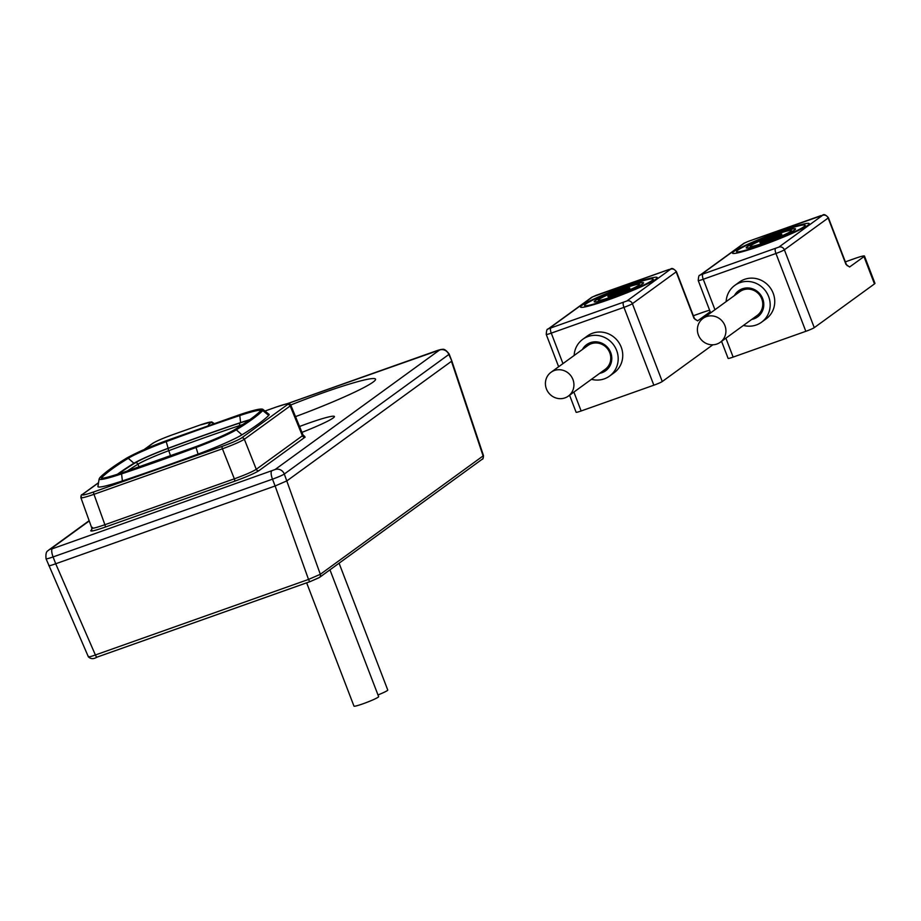 <?xml version="1.0" encoding="UTF-8"?>
<svg xmlns="http://www.w3.org/2000/svg" width="921" height="921" viewBox="0 0 921 921"><rect width="100%" height="100%" fill="white"/><g stroke="black" fill="none" stroke-linecap="round" stroke-linejoin="round"><path stroke-width="1.38" d="M299.544 426.492A38.164 3.177 159 0 1 308.259 423.292A38.164 3.177 159 0 1 334.381 416.81A38.164 3.177 159 0 1 301.95 432.363M302.836 436.462L305.162 437.084L259.031 470.608C254.726 473.325 246.575 476.871 234.579 481.246L105.109 527.134C93.827 531.026 89.199 532.004 91.248 530.082L91.697 529.748M295.503 416.614A76.328 6.355 -21 0 0 375.48 379.751A76.328 6.355 -21 0 0 323.248 392.737A76.328 6.355 -21 0 0 290.737 404.998M310.124 581.588L97.142 657.087A2.936 0.863 -109.5 0 1 97.073 657.122C93.585 659.206 90.684 659.102 88.37 656.834L46.05 558.759A10.281 0.852 -21 0 0 53.084 556.929L272.489 479.162A10.281 0.852 -21 0 0 284.301 474.027L448.838 354.481A10.281 0.852 -21 0 0 449.183 354.078C443.887 346.998 442.138 350.003 441.309 349.404L437.866 350.314A7.345 2.176 -109.5 0 1 438.062 350.279M49.009 565.183C48.042 566.208 50.275 565.736 55.709 563.767L53.084 556.929A7.345 2.176 70.5 0 1 52.29 548.778L275.068 469.537L439.605 349.992L287.041 403.812M271.695 471.011A7.345 2.176 70.5 0 0 272.489 479.162L275.114 485.989L286.915 480.854L451.463 361.308L483.134 456.01A2.936 2.798 -126 0 1 482.178 459.234L482.178 459.234C482.915 459.452 483.341 458.255 483.49 455.642L320.324 574.301L308.523 579.436L275.114 485.989L55.709 563.767L95.393 654.981C89.959 656.915 87.725 657.387 88.704 656.408M439.605 349.992A7.345 6.988 54 0 1 448.838 354.481L451.82 360.951L449.183 354.078M329.96 569.823L378.646 696.667A13.216 1.105 159 0 1 363.024 703.782A13.216 1.105 159 0 1 353.975 706.131L306.647 582.832M339.078 563.203L387.764 690.036A13.216 1.105 159 0 1 377.99 694.952M249.752 419.734A36.023 2.993 -21 0 0 240.6 422.601A226.842 18.892 -21 0 0 168.152 448.274A36.023 2.993 -21 0 0 133.936 463.286A447.042 37.22 -21 0 0 117.232 474.396M260.873 410.789L260.85 410.639C255.957 415.567 247.242 421.899 234.682 429.635C227.038 434.09 214.109 439.754 195.908 446.639L121.871 472.876A1.474 0.679 71.5 0 0 121.572 473.889A42.378 3.523 -21 0 1 99.123 478.966L97.925 486.461A46.188 3.845 -21 0 0 122.389 480.923A237.019 19.732 -21 0 0 198.084 454.088A46.188 3.845 -21 0 0 241.947 434.839A457.207 38.072 -21 0 0 268.69 415.417A46.188 3.845 -21 0 0 269.036 414.335L263.13 409.569C262.082 408.095 254.403 409.764 240.093 414.554A1.474 0.679 -108.5 0 0 239.782 415.555A230.664 19.203 -21 0 0 166.114 441.677A39.833 3.316 -21 0 0 128.284 458.278A450.853 37.542 -21 0 0 101.92 477.423A39.833 3.316 -21 0 0 101.517 478.241M98.512 482.8L82.752 494.255C81.106 495.786 84.778 495.003 93.758 491.918L222.203 446.386C231.666 442.932 238.136 440.123 241.59 437.947L287.444 404.63A2.199 2.095 54 0 1 290.196 405.942L290.829 405.182C289.102 402.086 287.651 403.743 276.496 406.944L265.133 410.973A2.199 0.656 -109.5 0 1 265.19 410.962M213.994 423.395L211.738 421.887L199.661 425.157L172.308 434.85A2.199 0.656 -109.5 0 1 172.365 434.839M81.543 496.972C79.667 498.675 83.823 497.8 93.977 494.324L222.422 448.792C233.128 444.866 240.439 441.689 244.341 439.259L290.196 405.942L302.41 435.783L256.28 469.296C252.4 471.759 245.09 474.937 234.348 478.828L104.89 524.717C94.748 528.24 90.603 529.115 92.457 527.365M290.829 405.182L303.044 435.034L302.41 435.783A2.199 2.095 -126 0 0 305.162 437.084M620.696 290.967A7.345 0.61 159 0 1 625.727 289.655A7.345 0.61 159 0 1 617.047 293.615A7.345 0.61 159 0 1 612.016 294.916A7.345 0.61 159 0 1 620.696 290.967M621.79 290.173A11.743 0.979 -21 0 0 607.906 296.493A11.743 0.979 -21 0 0 615.953 294.409A11.743 0.979 -21 0 0 629.837 288.077A11.743 0.979 -21 0 0 621.79 290.173M624.346 288.308A22.023 1.83 159 0 1 639.427 284.393A22.023 1.83 159 0 1 613.398 296.263A22.023 1.83 159 0 1 598.316 300.177A22.023 1.83 159 0 1 624.346 288.308M625.44 287.513A26.421 2.199 -21 0 0 594.206 301.754A26.421 2.199 -21 0 0 612.304 297.057A26.421 2.199 -21 0 0 643.537 282.816A26.421 2.199 -21 0 0 625.44 287.513M627.995 285.66A36.702 3.051 159 0 1 653.127 279.132A36.702 3.051 159 0 1 609.748 298.911A36.702 3.051 159 0 1 584.605 305.438A36.702 3.051 159 0 1 627.995 285.66M629.089 284.865A41.1 3.419 -21 0 0 580.495 307.015A41.1 3.419 -21 0 0 608.654 299.716A41.1 3.419 -21 0 0 657.249 277.555A41.1 3.419 -21 0 0 629.089 284.865M569.569 395.213L576.12 412.274A7.345 0.61 -21 0 0 581.139 410.973L653.841 385.197A7.345 0.61 -21 0 0 662.268 381.536L712.831 344.799M710.218 311.77L697.6 320.876L693.997 318.321L676.164 271.879L632.393 303.688A7.345 0.61 159 0 1 623.954 307.361L551.265 333.126A7.345 0.61 159 0 1 546.234 334.427L558.644 366.754M609.529 376.102L614.088 372.786A22.749 21.655 -126 0 0 621.203 347.125A22.749 21.655 -126 0 0 587.345 335.981L582.786 339.285A22.749 21.655 54 0 1 616.644 350.44A22.749 21.655 54 0 1 609.529 376.102A22.749 21.655 54 0 1 591.455 379.314M693.352 315.73L702.412 312.518A14.678 1.22 159 0 1 709.619 310.239M574.14 355.483A22.749 21.655 54 0 1 582.786 339.285M599.709 373.316A16.152 15.369 -126 0 0 601.92 372.717A16.152 15.369 -126 0 0 610.692 352.547A16.152 15.369 -126 0 0 590.384 342.67A16.152 15.369 -126 0 0 582.394 349.496M568.326 396.111L605.166 369.356A14.724 14.011 -126 0 0 609.76 352.743A14.724 14.011 -126 0 0 591.247 343.74A14.724 14.011 -126 0 0 587.851 345.525L551.011 372.291A14.724 14.011 -126 0 0 546.418 388.904A14.724 14.011 -126 0 0 568.326 396.111A14.724 14.011 -126 0 0 572.931 379.498A14.724 14.011 -126 0 0 551.011 372.291M772.696 237.088A7.345 0.61 159 0 1 777.715 235.776A7.345 0.61 159 0 1 769.047 239.736A7.345 0.61 159 0 1 764.016 241.037A7.345 0.61 159 0 1 772.696 237.088M773.79 236.294A11.743 0.979 -21 0 0 759.906 242.614A11.743 0.979 -21 0 0 767.953 240.531A11.743 0.979 -21 0 0 781.825 234.199A11.743 0.979 -21 0 0 773.79 236.294M776.334 234.429A22.023 1.83 159 0 1 791.427 230.515A22.023 1.83 159 0 1 765.397 242.384A22.023 1.83 159 0 1 750.316 246.298A22.023 1.83 159 0 1 776.334 234.429M777.439 233.635A26.421 2.199 -21 0 0 746.194 247.876A26.421 2.199 -21 0 0 764.303 243.179A26.421 2.199 -21 0 0 795.537 228.938A26.421 2.199 -21 0 0 777.439 233.635M779.983 231.781A36.702 3.051 159 0 1 805.127 225.254A36.702 3.051 159 0 1 761.748 245.032A36.702 3.051 159 0 1 736.604 251.56A36.702 3.051 159 0 1 779.983 231.781M781.077 230.987A41.1 3.419 -21 0 0 732.494 253.137A41.1 3.419 -21 0 0 760.654 245.838A41.1 3.419 -21 0 0 809.237 223.676A41.1 3.419 -21 0 0 781.077 230.987M721.557 341.334L728.108 358.396A7.345 0.61 -21 0 0 733.139 357.095L805.829 331.318A7.345 0.61 -21 0 0 814.268 327.657L874.466 283.921A14.678 1.22 -21 0 0 874.95 283.346L864.462 256.026A14.678 1.22 159 0 1 863.979 256.602L849.588 266.998L845.985 264.442L828.163 218.001L784.381 249.81A7.345 0.61 159 0 1 775.954 253.482L703.253 279.247A7.345 0.61 159 0 1 698.233 280.548L710.632 312.875M761.529 322.223L766.088 318.908A22.749 21.655 -126 0 0 773.191 293.246A22.749 21.655 -126 0 0 739.333 282.102L734.774 285.406A22.749 21.655 54 0 1 768.632 296.562A22.749 21.655 54 0 1 761.529 322.223A22.749 21.655 54 0 1 743.454 325.435M845.351 261.852L854.412 258.64A14.678 1.22 159 0 1 864.462 256.026M726.139 301.604A22.749 21.655 54 0 1 734.774 285.406M751.697 319.437A16.152 15.369 -126 0 0 753.919 318.839A16.152 15.369 -126 0 0 762.692 298.669A16.152 15.369 -126 0 0 742.384 288.791A16.152 15.369 -126 0 0 734.394 295.618M720.326 342.232L757.154 315.477A14.724 14.011 -126 0 0 761.759 298.865A14.724 14.011 -126 0 0 743.247 289.862A14.724 14.011 -126 0 0 739.851 291.646L703.011 318.413A14.724 14.011 -126 0 0 698.406 335.025A14.724 14.011 -126 0 0 720.326 342.232A14.724 14.011 -126 0 0 724.919 325.631A14.724 14.011 -126 0 0 703.011 318.413M89.245 520.952L50.379 549.181L52.29 548.778M50.379 549.181A7.345 6.988 -126 0 0 48.686 550.079C48.491 551.057 45.21 550.079 46.05 558.759M275.068 469.537A7.345 6.988 54 0 1 284.301 474.027L320.324 574.301A2.936 2.798 -126 0 1 319.38 577.513A2.936 2.798 -126 0 0 319.38 577.513L310.204 581.577A2.936 0.863 -109.5 0 1 308.523 579.436L95.393 654.981A2.936 0.863 -109.5 0 0 97.073 657.122L310.204 581.577A2.936 0.863 -109.5 0 0 310.273 581.542L318.701 577.87M437.694 350.406A7.345 2.176 -109.5 0 1 437.866 350.314L286.868 403.835M127.271 471.057A443.277 36.909 159 0 1 137.966 464.196A32.258 2.682 159 0 1 168.601 450.749A223.089 18.57 159 0 1 239.851 425.49L240.128 426.216M118.521 473.981A445.476 37.093 159 0 1 135.283 462.826A34.457 2.867 159 0 1 168.013 448.469A225.288 18.754 159 0 1 239.967 422.958A2.199 1.013 71.5 0 0 239.851 425.49A32.258 2.682 159 0 1 242.684 424.558M168.013 448.469L170.569 455.918M135.283 462.826A2.199 2.003 58.4 0 1 137.966 464.196L139.106 467.016M239.967 422.958A34.457 2.867 159 0 1 249.292 420.057M240.6 422.601L239.782 415.555A39.833 3.316 -21 0 1 260.862 410.628A1.474 1.439 44.8 0 1 262.807 410.559A42.378 3.523 -21 0 0 263.13 409.569M168.152 448.274L165.976 440.825L240.093 414.554M133.936 463.286L128.284 458.278A1.474 1.335 -121.6 0 0 126.672 458.082C137.033 452.384 150.135 446.627 165.976 440.825M102.807 478.16L101.92 477.423A1.474 1.439 -135.2 0 0 99.963 477.504C105.144 472.312 114.054 465.842 126.672 458.082M234.682 429.635A1.474 1.335 58.4 0 1 236.294 429.819A453.397 37.749 -21 0 0 262.807 410.559L268.69 415.417M195.908 446.639L196.046 447.479A42.378 3.523 -21 0 0 236.294 429.819L241.947 434.839M122.389 480.923L121.572 473.889A233.209 19.422 -21 0 0 196.046 447.479L198.084 454.088M287.444 404.63C289.09 403.11 285.418 403.882 276.438 406.978L265.087 410.996A82.809 6.896 159 0 1 264.96 411.042L265.133 410.973A2.199 0.656 -109.5 0 0 265.087 410.996M208.319 425.479A82.809 6.896 159 0 1 210.702 422.774C212.152 421.334 208.457 422.14 199.615 425.18L172.262 434.873C162.787 438.327 156.317 441.136 152.863 443.312L144.424 449.448M210.702 422.774A2.199 2.107 52.9 0 1 213.292 423.729M172.262 434.873A2.199 0.656 -109.5 0 1 172.308 434.85C162.729 438.315 156.075 441.228 152.356 443.577L144.079 449.598M82.752 494.255A2.199 2.095 -126 0 0 82.245 494.519L82.245 494.519C81.347 494.589 80.898 495.659 80.898 497.708L91.824 528.124L91.755 529.817M93.758 491.918A2.199 0.656 70.5 0 0 93.977 494.324L104.89 524.717A2.199 0.656 -109.5 0 1 105.109 527.134M222.203 446.386A2.199 0.656 70.5 0 0 222.422 448.792L234.348 478.828A2.199 0.656 -109.5 0 1 234.579 481.246M241.59 437.947A2.199 2.095 54 0 1 244.341 439.259L256.28 469.296A2.199 2.095 -126 0 0 259.031 470.608M626.856 300.994L670.626 269.185L668.715 269.6L592.652 296.838L548.87 328.636L626.856 300.994A4.409 4.191 54 0 1 632.393 303.688L662.268 381.536M668.715 269.6A4.409 1.301 -109.5 0 1 668.819 269.542C671.064 270.141 670.948 265.685 676.417 271.591A7.345 0.61 159 0 1 676.164 271.879A4.409 4.191 -126 0 0 670.626 269.185M596.232 295.284A4.409 1.301 70.5 0 0 596.129 295.307L668.819 269.542A4.409 1.301 -109.5 0 1 668.934 269.519M592.652 296.838A4.409 4.191 -126 0 0 591.639 297.368L596.129 295.307A4.409 1.301 70.5 0 0 596.025 295.365M591.639 297.368L547.857 329.177A4.409 4.191 54 0 1 548.87 328.636M550.781 328.233A4.409 1.301 70.5 0 0 551.265 333.126L562.961 363.611M653.841 385.197L623.954 307.361A4.409 1.301 -109.5 0 1 623.482 302.468M693.997 318.321A7.345 0.61 -21 0 0 694.238 318.033L676.417 271.591M573.887 392.07L581.139 410.973M778.844 247.116L822.626 215.307L748.013 241.486L744.64 242.96L700.869 274.757L778.844 247.116A4.409 4.191 54 0 1 784.381 249.81L814.268 327.657M820.715 215.721A4.409 1.301 -109.5 0 1 820.818 215.664C823.063 216.262 822.948 211.807 828.405 217.713A7.345 0.61 159 0 1 828.163 218.001A4.409 4.191 -126 0 0 822.626 215.307M748.232 241.417A4.409 1.301 70.5 0 0 748.117 241.429L820.818 215.664A4.409 1.301 -109.5 0 1 820.933 215.641M744.64 242.96A4.409 4.191 -126 0 0 743.627 243.489L748.117 241.429A4.409 1.301 70.5 0 0 748.013 241.486M743.627 243.489L699.845 275.298A4.409 4.191 54 0 1 700.869 274.757M702.781 274.354A4.409 1.301 70.5 0 0 703.253 279.247L714.961 309.732M805.829 331.318L775.954 253.482A4.409 1.301 -109.5 0 1 775.47 248.589M874.466 283.921L863.979 256.602M845.985 264.442A7.345 0.61 -21 0 0 846.226 264.154L828.405 217.713M725.886 338.191L733.139 357.095M89.153 520.676L48.686 550.079M482.178 459.234L319.38 577.513M483.49 455.642L451.82 360.951M99.123 478.966L99.963 477.504M121.871 472.876C109.254 476.905 102.415 478.69 101.356 478.218L101.609 478.367M98.524 482.685L82.245 494.519M303.044 435.034L304.517 436.232L302.859 436.485M625.992 290.368L625.727 289.655M612.292 295.629L612.016 294.916M639.865 285.533L639.427 284.393M598.754 301.317L598.316 300.177M653.68 280.571L653.127 279.132M585.157 306.877L584.605 305.438M547.857 329.177C547.039 328.751 546.498 330.501 546.234 334.427M695.332 319.656L694.238 318.033M777.992 236.49L777.715 235.776M764.292 241.751L764.016 241.037M791.864 231.655L791.427 230.515M750.742 247.438L750.316 246.298M805.679 226.693L805.127 225.254M737.157 252.999L736.604 251.56M699.845 275.298C699.027 274.872 698.498 276.634 698.233 280.548M847.332 265.778L846.226 264.154"/></g></svg>
